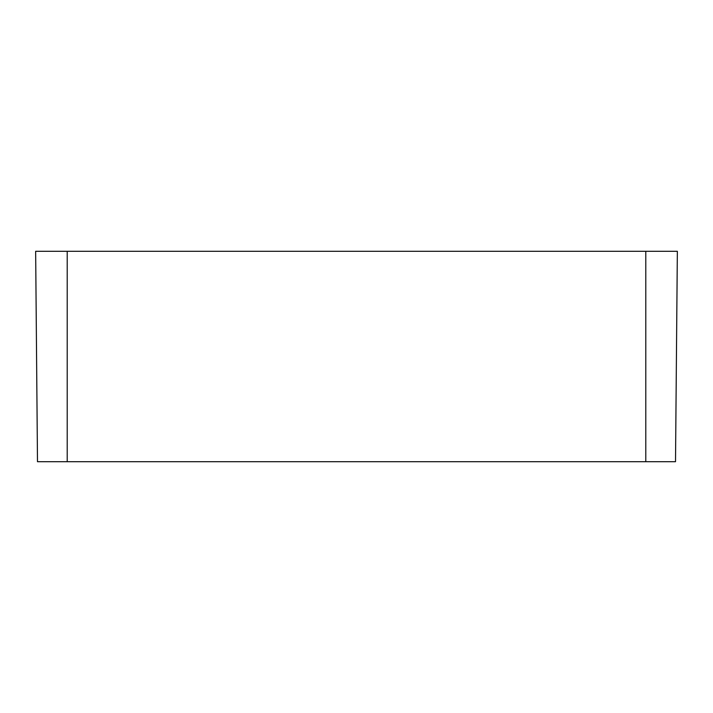 <?xml version="1.0" encoding="UTF-8"?>
<svg xmlns="http://www.w3.org/2000/svg" width="713" height="713" viewBox="0 0 713 713"><rect width="100%" height="100%" fill="white"/><g stroke="black" fill="none" stroke-linecap="round" stroke-linejoin="round"><path stroke-width="1.07" d="M645.791 461.694L37.486 461.694L35.65 251.306L677.35 251.306L675.514 461.694L645.791 461.694L645.791 251.306M67.209 461.694L67.209 251.306"/></g></svg>
